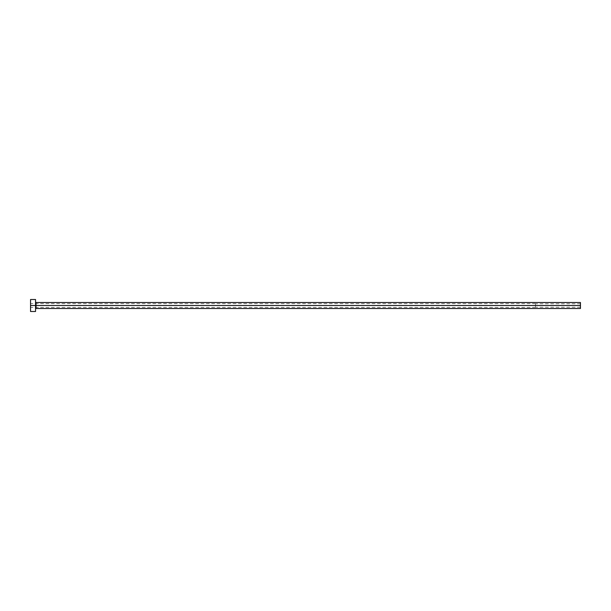 <?xml version="1.0" encoding="UTF-8"?>
<svg xmlns="http://www.w3.org/2000/svg" width="611" height="611" viewBox="0 0 611 611"><rect width="100%" height="100%" fill="white"/><g stroke="black" fill="none" stroke-linecap="round" stroke-linejoin="round"><path stroke-width="0.46" stroke-dasharray="3.06 2.29" d="M36.049 302.498L36.049 308.502L36.049 305.5L580.45 305.5L580.45 303.751L580.45 305.5L535.457 305.5L580.45 305.5L580.45 308.502L580.45 305.5L36.049 305.5L36.049 302.498L35.553 302.002L35.553 305.5L35.553 302.002M535.457 305.5L535.457 303.598L535.457 305.5L30.55 305.5L535.457 305.5L30.55 305.5L30.55 303.598L30.55 305.5L35.553 305.5L35.553 311.495L35.553 305.5L30.55 305.5L30.55 299.505L30.55 307.402L30.55 305.5L535.457 305.5L535.457 307.402L535.457 303.598L535.457 307.249L535.457 303.751L535.457 305.5L580.45 305.5L580.45 302.498L580.45 307.249L580.45 305.5L535.457 305.5L535.457 307.249L535.457 305.5M30.55 311.495L30.55 305.5L30.55 311.495M35.553 299.505L35.553 305.5L35.553 299.505M35.553 305.5L35.553 308.998L35.553 305.5M580.45 305.5L580.45 307.249L580.45 305.5M580.45 303.751L535.457 303.751M535.457 303.598L30.55 303.598M36.049 308.502L35.553 308.998M535.457 307.402L30.55 307.402M580.45 307.249L535.457 307.249"/><path stroke-width="0.92" d="M30.55 311.495L30.55 299.505L30.55 305.5L580.45 305.5L580.45 308.502L580.45 305.5L36.049 305.5L36.049 302.498L36.049 305.5L30.55 305.5L30.55 311.495L35.553 311.495L35.553 299.505L35.553 311.495M35.553 308.998L36.049 308.502L36.049 305.5L36.049 308.502L580.45 308.502M580.45 305.5L580.45 302.498L580.45 305.5M580.45 302.498L36.049 302.498L35.553 302.002M30.55 299.505L35.553 299.505"/></g></svg>
